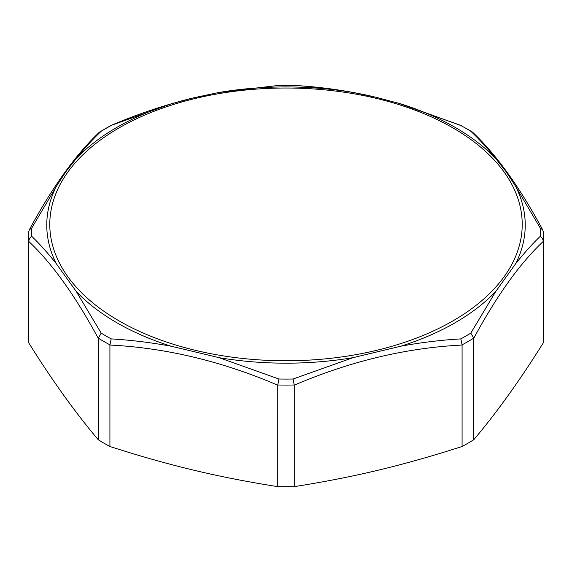 <?xml version="1.0" encoding="UTF-8"?>
<svg xmlns="http://www.w3.org/2000/svg" width="572" height="572" viewBox="0 0 572 572"><rect width="100%" height="100%" fill="white"/><g stroke="black" fill="none" stroke-linecap="round" stroke-linejoin="round"><path stroke-width="0.86" d="M353.003 357.679L293.05 379.014A254.39 146.868 180 0 1 278.95 379.014L277.763 384.992A257.4 148.606 0 0 0 294.237 384.992L294.251 385.178C350.2 361.232 406.141 347.855 462.083 345.045L462.09 344.852A257.4 148.606 0 0 0 473.745 338.123L473.752 338.302C496.925 295.438 520.098 263.141 543.264 241.413L543.271 241.22A257.4 148.606 0 0 0 543.4 236.458A257.4 148.606 0 0 0 543.271 231.703L542.528 229.594L540.29 228.128A254.39 146.868 180 0 1 540.29 236.272L542.528 238.567L543.271 241.22M293.05 379.014L294.237 384.992M278.95 379.014L218.997 357.636M76.233 291.441L56.342 263.763C48.027 253.282 39.811 244.108 31.71 236.272A254.39 146.868 180 0 1 31.71 228.128L29.472 229.594L28.729 231.703A257.4 148.606 0 0 0 28.6 236.458L28.6 338.102A257.4 148.606 0 0 0 28.736 342.871C51.902 380.022 75.075 412.319 98.248 439.761A257.4 148.606 0 0 0 109.917 446.503C169.619 465.629 218.046 477.212 277.749 486.636L277.763 384.992M170.992 346.196C150.836 342.514 130.902 340.075 111.175 338.896L109.917 345.045C165.866 347.855 221.807 361.239 277.749 385.178M218.983 357.636L170.999 346.182A239.232 138.117 0 0 1 76.255 291.484M111.175 338.896A254.39 146.868 180 0 1 101.201 333.133L98.255 338.123A257.4 148.606 0 0 0 109.91 344.852M472.629 132.232L470.799 131.267C479.064 139.046 487.387 148.177 495.767 158.651L505.905 171.45L515.658 186.365A239.232 138.117 0 0 1 515.665 263.713L495.795 291.455M515.651 186.4L540.29 228.128M101.201 333.133L76.233 291.455M98.248 439.761L98.255 338.123M31.71 236.272L29.472 238.567L28.736 241.134M471.986 131.724L460.825 125.511A254.39 146.868 180 0 1 470.799 131.267M278.786 85.364L293.05 85.385C312.841 86.458 332.825 88.817 353.003 92.464M402.645 104.469L460.825 125.511M56.349 263.749A239.232 138.117 0 0 1 56.349 186.358L66.095 171.45L76.233 158.659A239.232 138.117 0 0 1 171.007 103.94L193.658 97.805L218.969 92.471A239.232 138.117 0 0 1 353.017 92.471L376.326 97.319L401.001 103.94A239.232 138.117 0 0 1 495.774 158.659M218.654 92.521L278.95 85.385A254.39 146.868 180 0 1 293.05 85.385M29.136 230.094C52.381 187.087 75.811 154.447 99.435 132.168L110.668 125.583L170.992 103.947M221.407 92.071L278.95 85.385M100.021 131.717L101.194 131.267A254.39 146.868 180 0 1 111.175 125.511M31.71 228.128L56.349 186.4M76.233 158.651C84.613 148.177 92.936 139.046 101.194 131.267M540.29 236.272C532.189 244.094 523.973 253.246 515.651 263.735M495.767 291.491L470.799 333.133L473.745 338.123M470.799 333.133A254.39 146.868 180 0 1 460.825 338.896L462.09 344.852M460.825 338.896C441.098 340.054 421.164 342.478 401.008 346.16L353.031 357.657A239.232 138.117 0 0 1 219.047 357.65M277.749 486.636A257.4 148.606 0 0 0 294.251 486.636C353.954 477.212 402.381 465.629 462.083 446.503A257.4 148.606 0 0 0 473.752 439.761C496.925 412.319 520.098 380.022 543.264 342.871L543.264 241.413M543.264 342.871A257.4 148.606 0 0 0 543.4 338.102L543.264 231.496M473.752 439.761L473.752 338.302M28.736 342.871L28.736 241.413C51.909 263.149 75.082 295.445 98.248 338.302M109.917 446.503L109.917 345.045M294.251 486.636L294.251 385.178M462.083 446.503L462.083 345.045M118.969 127.964A236.222 136.379 180 0 1 468.068 137.509A236.222 136.379 180 0 1 418.618 337.251A236.222 136.379 180 0 1 78.864 289.954A236.222 136.379 180 0 1 118.969 127.964M28.736 231.496L28.6 236.458A257.4 148.606 0 0 0 28.729 241.22M401.058 346.146A239.232 138.117 0 0 0 495.781 291.448M472.565 132.175C496.189 154.447 519.626 187.087 542.864 230.094M293.193 85.364C318.726 86.708 344.516 90.247 370.577 95.996M461.282 125.561L397.411 102.867M110.668 125.583C137.058 114.336 163.742 105.312 190.726 98.52"/></g></svg>

